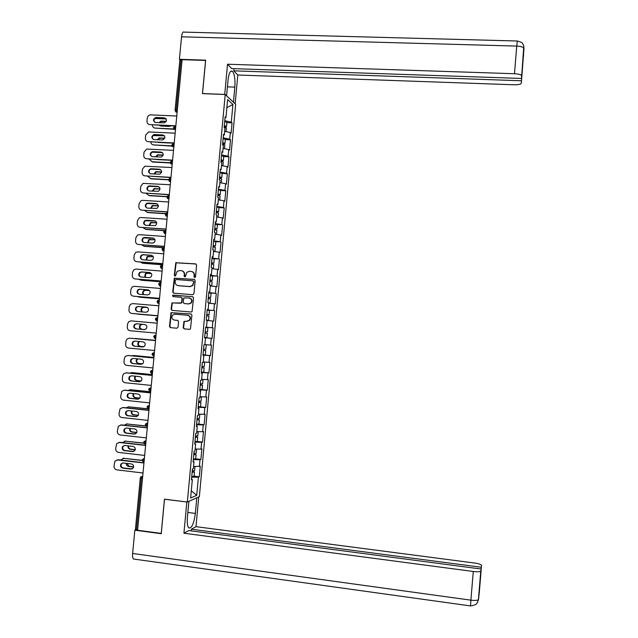 <?xml version="1.0" encoding="UTF-8"?>
<svg xmlns="http://www.w3.org/2000/svg" width="638" height="638" viewBox="0 0 638 638"><rect width="100%" height="100%" fill="white"/><g stroke="black" fill="none" stroke-linecap="round" stroke-linejoin="round"><path stroke-width="0.96" d="M194.686 277.602L195.507 276.884L196.608 265.081L195.643 263.893L175.793 262.712L174.294 275.225L174.956 276.055L175.514 275.855L177.101 271.429L179.629 270.544L181.216 270.664C183.25 271.038 184.27 272.306 184.278 274.468L184.135 275.991L184.805 276.828L185.379 276.613L186.87 272.266L189.486 271.302L191.081 271.421C193.131 271.796 194.151 273.072 194.159 275.241L194.016 276.764L194.686 277.602M183.194 327.661L184.151 328.865L189.534 329.352L190.467 328.921L191.926 315.18L190.969 313.968L171 312.676L169.469 326.441L170.418 327.645L176.878 328.219L178.042 327.198L178.568 321.584L177.619 320.38L174.413 320.101C171.861 319.231 171.271 317.565 172.635 315.108L174.971 314.167L187.548 315.252C190.036 316.057 190.674 317.684 189.454 320.124L186.99 321.201L183.975 321.416L183.194 327.661L184.494 328.897M164.444 499.163L161.239 533.392L137.593 530.25L182.101 59.677L205.58 60.435L202.469 93.619L225.214 94.52L187.333 502.042L164.444 499.163M192.764 294.716L193.936 293.695L195.164 280.576L194.199 279.38L174.302 278.168L172.715 291.965L173.664 293.153L192.764 294.716M193.545 297.866L192.062 311.631L191.153 312.022L172.045 310.387L171.096 309.191L171.933 302.906L180.506 303.225L181.671 302.197L182.021 298.48L181.064 297.284L173.018 296.622L172.587 295.29L192.58 296.662L193.545 297.866M225.214 94.52L235.669 104.297L199.359 496.611L187.333 502.042M191.727 476.586L194.08 476.171L199.287 476.817L200.268 466.226L193.553 466.522M199.287 476.817L198.402 477.16L196.719 495.335L190.626 498.039L192.349 479.497L191.424 479.856L192.429 469.002L193.354 468.675L194 461.729L193.075 462.032L194.088 451.186L195.005 450.914L195.643 443.976L194.734 444.223L195.738 433.393L196.648 433.178L197.294 426.248L196.384 426.447L197.389 415.625L198.29 415.458L198.936 408.535L198.035 408.687L199.032 397.881L199.933 397.761L200.579 390.847L199.678 390.942L200.683 380.152L201.576 380.089L202.222 373.182L201.329 373.23L202.326 362.456L203.219 362.44L203.857 355.541L202.972 355.533L203.969 344.775L204.854 344.807L205.492 337.925L204.607 337.861L205.611 327.111L206.489 327.198L207.127 320.324L206.249 320.212L207.246 309.478L208.124 309.613L208.762 302.747L207.884 302.587L208.881 291.861L209.75 292.052L210.388 285.194L209.519 284.979L210.516 274.268L211.377 274.507L212.015 267.657L211.154 267.394L212.151 256.691L213.004 256.986L213.642 250.144L212.789 249.833L213.778 239.146L214.631 239.489L215.269 232.655L214.416 232.288L215.405 221.617L216.25 222.016L216.888 215.181L216.043 214.767L217.032 204.112L217.877 204.559L218.507 197.74L217.67 197.27L218.659 186.623L219.496 187.125L220.126 180.315L219.289 179.796L220.277 169.166L221.107 169.708L221.745 162.905L220.915 162.339L221.896 151.724L222.726 152.322L223.356 145.528L222.534 144.906L223.515 134.299L224.337 134.945L224.967 128.158L224.145 127.496L225.134 116.898L225.948 117.599L227.622 99.552L232.934 104.465L231.291 122.169L224.775 120.71M226.889 122.608L232.072 122.839L231.291 122.169M232.072 122.839L231.115 133.175L230.334 132.537L229.712 139.196L223.188 137.8M225.318 139.562L230.501 139.81L229.712 139.196M230.501 139.81L229.544 150.161L228.755 149.571L228.133 156.23L221.601 154.914M223.739 156.533L228.93 156.804L228.133 156.23M228.93 156.804L227.965 167.164L227.176 166.622L226.554 173.297L220.014 172.045M219.464 177.922L221.793 177.555L222.184 173.345L227.351 173.823L226.554 173.297M227.351 173.823L226.394 184.191L225.589 183.696L224.975 190.379L218.419 189.199M217.885 194.941L220.206 194.63L220.596 190.411L225.772 190.858L224.975 190.379M225.772 190.858L224.815 201.241L224.01 200.795L223.388 207.486L216.824 206.377M219.001 207.581L224.193 207.908L223.388 207.486M224.193 207.908L223.228 218.308L222.423 217.909L221.801 224.608L215.221 223.571M217.422 224.64L221.801 224.608M222.614 224.991L221.649 235.398L220.836 235.047L220.214 241.754L213.626 240.789M215.756 241.714L220.214 241.754M221.027 242.081L220.062 252.504L219.249 252.201L218.627 258.916L212.023 258.023M213.866 258.789L218.627 258.916M219.448 259.203L218.475 269.635L217.654 269.38L217.032 276.102L210.42 275.281M211.353 275.831L217.032 276.102M217.853 276.342L216.888 286.789L216.059 286.582L215.437 293.313L208.817 292.563M208.786 292.89L215.437 293.313M216.266 293.496L215.301 303.959L214.464 303.8L213.842 310.539L207.214 309.861M207.191 310.044L213.842 310.539M214.679 310.674L213.706 321.145L212.869 321.042L212.247 327.788L205.603 327.182M205.596 327.214L212.247 327.788M213.084 327.876L212.111 338.363L211.266 338.307L210.644 345.062L204.87 344.592M203.028 354.887L210.516 355.597L211.489 345.094L210.644 345.062M210.516 355.597L209.671 355.589L209.041 362.352L203.259 361.945M201.433 372.113L208.921 372.847L209.894 362.336L209.041 362.352M208.921 372.847L208.068 372.895L207.438 379.666L201.648 379.323M201.058 389.491L207.318 390.121L208.291 379.602L207.438 379.666M207.318 390.121L206.457 390.217L205.835 396.995L200.037 396.724M200.204 406.837L205.715 407.419L206.696 396.884L205.835 396.995M205.715 407.419L204.854 407.562L204.224 414.349L198.418 414.142M198.857 424.166L204.112 424.741L205.093 414.19L204.224 414.349M204.112 424.741L203.243 424.932L202.613 431.727L196.799 431.575M197.302 441.488L202.509 442.078L203.482 431.511L202.613 431.727M202.509 442.078L201.632 442.317L201.002 449.12L195.172 449.04M195.691 458.826L200.898 459.432L201.879 448.865L201.002 449.12M200.898 459.432L200.021 459.727L199.391 466.537M193.131 461.441L194 461.729M200.021 459.727L193.298 459.671M194.781 443.713L195.643 443.976M201.632 442.317L194.917 442.19M196.424 426.017L197.294 426.248M203.243 424.932L196.544 424.733M198.067 408.336L198.936 408.535M204.854 407.562L198.163 407.291M199.702 390.671L200.579 390.847M206.457 390.217L199.782 389.866M201.345 373.039L202.222 373.182M208.068 372.895L201.393 372.472M202.98 355.422L203.857 355.541M209.671 355.589L203.012 355.095M204.615 337.829L205.492 337.925M211.266 338.307L204.623 337.741M205.603 327.127L206.489 327.198M212.869 321.042L207.111 320.491M207.238 309.574L208.124 309.613M214.464 303.8L208.714 303.186M208.865 292.037L209.75 292.052M216.059 286.582L210.325 285.904M210.492 274.523L211.377 274.507M217.654 269.38L211.928 268.646M212.119 257.026L213.004 256.986M219.249 252.201L213.523 251.404M213.738 239.561L214.631 239.489M220.836 235.047L215.126 234.186M215.357 222.112L216.25 222.016M222.423 217.909L216.721 216.984M216.976 204.678L217.877 204.559M224.01 200.795L218.316 199.806M218.595 187.277L219.496 187.125M225.589 183.696L219.911 182.651M220.214 169.891L221.107 169.708M227.176 166.622L221.498 165.513M221.825 152.522L222.726 152.322M228.755 149.571L223.093 148.399M223.436 135.184L224.337 134.945M230.334 132.537L224.68 131.3M182.061 60.147L180.937 60.116L176.2 110.238L177.316 110.286M175.083 110.39L179.812 60.458L180.937 60.116M225.047 117.863L225.948 117.599M232.934 104.465L226.873 107.655M137.625 529.875L135.431 529.285L140.304 477.83M191.488 479.186L192.349 479.497M198.402 477.16L191.671 477.176M196.719 495.335L191.304 490.774M204.631 337.685L212.111 338.363M194.749 277.602L194.51 275.329C194.542 273.375 193.665 272.123 191.871 271.581M181.989 270.815C183.784 271.349 184.669 272.601 184.637 274.563L184.868 276.828M196.033 264.004L176.16 262.816L174.66 275.321L175.035 276.063M194.542 279.468L174.676 278.256L173.089 292.037L173.759 293.161M193.553 281.677L192.883 280.848L176.12 279.524L175.306 280.234L175.155 281.844C175.163 284.006 176.176 285.274 178.209 285.657L189.669 286.574L192.429 285.481L193.912 281.765L193.107 280.895M193.912 281.765L192.78 285.561L190.02 286.653L178.576 285.736M181.272 297.324L182.388 298.552L181.75 302.93L172.308 302.962L171.47 309.247L172.22 310.403M192.859 296.726L173.544 295.139L172.962 295.362L173.169 296.63M188.553 303.895L190.945 302.891C192.261 300.434 191.647 298.783 189.111 297.946L183.808 297.93L183.162 302.324L184.119 303.521L188.912 303.959L191.304 302.954C192.612 300.562 192.03 298.919 189.574 298.026M188.912 303.959L184.478 303.584M187.907 315.3C190.395 316.105 191.033 317.724 189.813 320.164L187.349 321.249L184.342 321.456L183.561 327.693M177.755 320.404L174.788 320.148M191.161 314.008L171.375 312.724L169.852 326.473L170.777 327.677M224.624 127.01L226.53 126.444L224.321 125.614M226.905 122.48L224.712 121.403M224.289 125.949L225.118 126.332L224.225 126.675M166.303 121.308L161.071 121.084L158.926 122.656M159.348 125.351L160.856 126.037L169.022 126.42L170.649 125.877M166.199 118.971L156.087 118.516L154.372 118.955M152.378 125.024C152.514 126.834 153.447 127.863 155.17 128.102L174.158 129.299M173.807 128.98L155.17 128.102M226.394 127.983L224.201 126.922M166.143 121.611L161.55 121.419L159.564 122.687M159.588 125.359L159.978 125.814M154.699 122.281C153.359 120.159 153.894 118.676 156.294 117.815L165.768 118.437M175.817 126.117L149.818 124.601L175.849 125.806M149.818 124.601C147.936 124.314 146.995 123.174 146.995 121.18L147.298 118.006C147.625 116.172 148.678 115.127 150.448 114.872L176.774 116.028M156.063 117.472L164.341 117.839C167.204 119.442 167.156 121.116 164.197 122.879L155.576 122.504C152.713 120.861 152.785 119.186 155.8 117.472L156.557 117.815M227.399 86.848L234.832 87.127C235.326 79.367 234.553 74.096 232.503 71.328C230.398 70.116 228.898 73.123 228.005 80.332L226.57 95.788M234.832 87.127L233.436 102.216M235.135 103.803L237.807 75.021L233.835 70.85L521.453 80.763L521.326 83.139L523.981 48.392M234.034 68.673L233.835 70.85M522.61 65.818L521.573 78.45L231.69 68.593L227.535 64.223L514.467 73.729L516.756 46.088L181.543 36.813L179.414 59.302L205.659 60.155L202.533 93.555L224.728 94.432L227.535 64.223M237.807 75.021L514.172 84.782C518.447 84.822 520.831 84.272 521.326 83.139M181.543 36.813C182.037 33.017 182.931 31.453 184.246 32.115L517.235 40.999M180.331 60.139L179.414 59.302M521.573 78.45L521.637 75.683C520.799 74.598 518.407 73.944 514.467 73.729M522.682 65.826L521.453 80.763M523.559 55.131L523.551 56.128M523.798 46.143L521.701 75.986M188.896 501.332L187.405 517.394C186.982 522.785 187.412 526.278 188.712 527.889C191.655 528.663 193.864 523.846 195.348 513.423L196.799 497.768M134.474 559.159L133.486 559.016C132.688 558.162 132.401 556.312 132.624 553.473L134.833 530.194L161.262 533.703L164.492 499.259L186.974 501.994M186.83 502.058L183.935 533.216L188.816 530.561L481.1 569.016L478.508 599.576M191.177 530.872L191.336 529.197L195.994 526.661L474.6 563.035C478.899 563.681 481.212 564.478 481.538 565.42L481.315 567.246L191.336 529.197M198.753 496.89L195.994 526.661M183.935 533.216L473.276 571.481C477.264 571.943 479.76 571.823 480.757 571.13L480.869 570.914M134.833 530.194L136.014 529.644M481.1 569.016L479.816 584.623L481.315 567.246M479.162 593.46L478.508 599.584M222.622 143.957L224.959 143.462L222.742 142.681M225.326 139.475L223.133 138.462M222.71 142.984L223.539 143.351L222.646 143.654M164.779 138.151L159.277 137.928L157.219 139.746M158.057 142.441L168.703 142.976M164.373 135.798L153.104 135.575M150.783 142.075C151.023 143.757 151.956 144.698 153.567 144.914L172.061 146.126M171.909 145.839L153.567 144.914M224.815 144.978L222.614 143.989M164.668 138.43L159.763 138.231L157.809 139.778M221.043 160.928L223.372 160.497L221.155 159.763M223.747 156.485L221.546 155.544M221.123 160.05L221.952 160.385L221.067 160.656M163.224 155.01L157.49 154.795L155.552 156.86M156.964 159.564L166.542 160.082M162.467 152.634L152.099 152.195M149.204 159.149L152.466 162.012L170.21 162.977M170.163 162.73L151.964 161.741M223.236 161.996L221.027 161.079M222.016 165.617L221.506 165.481M163.161 155.273L157.985 155.082L156.103 156.892M221.793 177.555L219.56 176.878M222.184 173.345L219.951 172.651M219.536 177.125L220.373 177.436L219.488 177.675M161.637 171.893L155.72 171.702L153.91 173.991M160.401 169.485L159.891 169.453M147.649 176.24L150.863 178.839L168.512 179.868M169.692 178.313L168.536 179.645L150.361 178.592M221.657 179.039L219.44 178.193M220.724 182.803L219.919 182.58M161.605 172.124L156.206 171.965L154.436 174.022M220.206 194.63L217.973 194.008M220.596 190.411L218.363 189.773M217.949 194.231L218.786 194.518L217.909 194.718M160.018 188.792L153.949 188.641L152.291 191.153M146.11 193.354L149.252 195.691L166.941 196.775M167.02 196.584L148.75 195.459M220.07 196.097L217.845 195.324M219.368 199.989L218.324 199.71M160.01 189L154.444 188.872L152.793 191.185M216.306 211.976L218.619 211.728L216.378 211.154M219.001 207.645L216.768 206.919M216.362 211.353L217.199 211.609L216.322 211.776M158.368 205.707L152.195 205.596L150.712 208.331M144.595 210.492L147.649 212.558L165.513 213.722M165.641 213.555L147.139 212.35M218.483 213.18L216.258 212.478M217.973 217.191L216.737 216.856M158.383 205.891L152.689 205.811L151.19 208.363M153.144 139.395C151.732 137.385 152.179 135.886 154.476 134.889L164.07 135.487M174.198 143.255L148.183 141.66L174.222 142.968M148.183 141.66C146.309 141.373 145.368 140.224 145.368 138.223L145.671 135.057L148.574 131.946L175.147 133.175M154.428 134.546L162.714 134.945C165.521 136.436 165.545 138.103 162.77 139.961L153.949 139.586C151.134 138.055 151.142 136.38 153.973 134.57L154.93 134.865M151.589 156.525C150.113 154.627 150.472 153.12 152.665 151.996L162.371 152.554M172.571 160.409L146.557 158.75L172.603 160.146M146.557 158.75C144.674 158.447 143.733 157.299 143.733 155.297L144.036 152.123L146.7 149.061L173.528 150.345M152.801 151.645L161.087 152.075C163.838 153.455 163.918 155.114 161.334 157.052L152.322 156.685C149.555 155.257 149.507 153.599 152.163 151.7L153.303 151.94M150.042 173.68C148.502 171.893 148.774 170.37 150.863 169.126L160.656 169.644M170.952 177.579L144.922 175.857L170.976 177.348M144.922 175.857C143.04 175.546 142.099 174.389 142.099 172.388L142.402 169.206L144.842 166.207L171.901 167.531M151.174 168.759L159.46 169.222C162.148 170.506 162.291 172.156 159.883 174.158L150.688 173.807C147.984 172.475 147.872 170.825 150.353 168.863L151.677 169.03M148.494 190.85C146.892 189.167 147.083 187.644 149.069 186.296L158.942 186.759M169.325 194.773L143.287 192.979L169.341 194.574M143.287 192.979C141.405 192.668 140.464 191.504 140.464 189.494L140.767 186.312L143 183.385L170.274 184.741M149.539 185.897L157.825 186.392C160.457 187.588 160.656 189.215 158.415 191.272L149.053 190.953C146.405 189.701 146.238 188.066 148.558 186.049L150.05 186.144M146.955 208.044C145.289 206.457 145.4 204.942 147.282 203.49L157.211 203.897M167.698 211.991L141.644 210.125L167.714 211.816M141.644 210.125C139.762 209.806 138.829 208.642 138.829 206.624L139.132 203.442L141.165 200.595L142.577 200.34L168.639 201.975M147.904 203.059L156.19 203.578C158.766 204.702 159.014 206.313 156.932 208.403L147.418 208.124C144.826 206.943 144.611 205.332 146.772 203.267L148.415 203.275M214.719 229.026L217.032 228.851L214.783 228.324M217.414 224.743L215.173 224.09M214.767 228.492L215.612 228.731L214.735 228.859M156.685 222.646L150.448 222.582L149.156 225.533M143.103 227.662L146.038 229.441L164.293 230.701M164.5 230.565L145.528 229.265M216.896 230.278L214.663 229.648M216.912 230.166L216.513 234.393L215.142 234.026M156.717 222.806L150.951 222.774L149.619 225.565M145.416 225.254C143.694 223.763 143.725 222.247 145.512 220.708L155.481 221.051M166.063 229.233L140.009 227.295L166.079 229.082M140.009 227.295C138.127 226.969 137.186 225.796 137.186 223.779L137.489 220.589L139.347 217.829L140.942 217.502L167.012 219.225M146.262 220.238L154.555 220.788C157.068 221.849 157.363 223.436 155.441 225.549L145.783 225.302C143.239 224.201 142.984 222.606 144.993 220.509L146.78 220.429M213.132 246.101L215.445 245.989L213.188 245.518M215.827 241.858L213.578 241.276M213.172 245.662L214.017 245.869L213.148 245.965M154.962 239.601L148.71 239.593L147.633 242.759M141.652 244.848L144.427 246.348L164.309 247.791L163.775 247.767L163.041 249.259L163.368 251.061L163.982 251.276M164.317 247.672L143.917 246.196M215.309 247.4L213.06 246.842M214.958 251.603L213.547 251.213M155.002 239.736L149.212 239.752L148.096 242.791M143.877 242.48C142.099 241.084 142.051 239.569 143.749 237.95L153.742 238.237M164.429 246.491L138.366 244.482L164.444 246.364M138.366 244.482C136.484 244.147 135.543 242.966 135.543 240.957L135.846 237.759L137.545 235.087L139.299 234.672L165.378 236.499M144.627 237.44L152.921 238.022C155.377 239.019 155.712 240.582 153.925 242.711L152.434 243.102L144.14 242.512C141.652 241.467 141.349 239.888 143.231 237.775L145.145 237.607M211.545 263.199L213.85 263.143L211.585 262.728M214.232 258.988L211.983 258.478M211.577 262.84L212.422 263.023L211.553 263.087M153.192 256.564L146.987 256.62L146.158 260.017M140.232 262.059L142.816 263.279L162.698 264.794M162.714 264.698L142.298 263.143M213.722 264.539L211.465 264.06M213.148 268.805L211.944 268.423M153.248 256.675L147.498 256.763L146.612 260.049M142.338 259.722C140.504 258.414 140.384 256.915 141.995 255.216L143.502 254.801L151.996 255.447M162.802 263.765L136.723 261.692L162.81 263.669M136.723 261.692C134.841 261.349 133.9 260.168 133.9 258.151L134.203 254.953L135.75 252.369L137.656 251.874L163.743 253.796M142.984 254.658L151.278 255.272C153.686 256.221 154.061 257.76 152.394 259.897L150.799 260.368L142.497 259.738C140.065 258.749 139.722 257.194 141.477 255.064L143.502 254.801M209.958 280.313L212.255 280.329L209.99 279.962M212.645 276.15L210.381 275.712M209.982 280.05L210.827 280.202L209.966 280.234M151.373 273.55L146.86 273.2L145.273 273.662L144.73 277.291M138.869 279.3L141.197 280.226L161.095 281.813M161.095 281.741L140.687 280.114M212.127 281.701L209.862 281.294M210.556 285.936L211.736 285.896L210.349 285.657M151.429 273.638L147.362 273.319L145.783 273.782L145.185 277.331M140.807 276.98C138.909 275.768 138.725 274.268 140.256 272.498L141.859 272.019L150.249 272.681M161.159 281.071L135.073 278.926L161.167 280.999M135.073 278.926C133.19 278.575 132.249 277.386 132.257 275.361L132.56 272.163L133.972 269.675L136.014 269.092L162.1 271.11M141.341 271.9L149.643 272.546C151.996 273.447 152.402 274.97 150.847 277.107L149.156 277.642L140.854 276.988C138.47 276.047 138.095 274.507 139.73 272.378L141.859 272.019M208.363 297.452L210.66 297.531L208.387 297.22M211.05 293.32L208.778 292.962M208.379 297.276L209.232 297.404L208.371 297.396M149.483 290.545L145.241 290.202L143.566 290.737C142.37 291.989 142.314 293.281 143.391 294.604M137.593 296.566L139.578 297.196L159.476 298.847M159.484 298.807L139.06 297.109M210.532 298.887L208.259 298.544M208.73 303.066L210.141 303.098L208.746 302.906M149.539 290.609L145.751 290.298L144.076 290.824C142.904 292.052 142.832 293.32 143.845 294.636M139.275 294.262C137.322 293.137 137.066 291.646 138.526 289.804L140.216 289.261L148 289.843C150.305 290.705 150.743 292.204 149.292 294.341L147.514 294.939L139.212 294.254C136.867 293.352 136.46 291.837 137.991 289.7L139.69 289.166L148 289.843M159.524 298.393L133.43 296.176L159.524 298.345M133.43 296.176C131.54 295.817 130.607 294.62 130.607 292.595L130.91 289.389L132.21 286.996L134.371 286.334L160.465 288.448M206.768 314.606L209.057 314.749L206.784 314.494M209.057 314.749L209.455 310.499L207.175 310.228M206.776 314.526L207.637 314.622L206.776 314.582M147.458 307.548L143.622 307.221L141.867 307.819C140.623 309.342 140.735 310.714 142.194 311.95M136.5 313.872L157.865 315.914M157.865 315.898L137.441 314.119M206.249 320.164L208.538 320.332L208.937 316.073L206.656 315.826M208.538 320.332L206.257 320.093M206.257 320.109L207.119 320.204L206.257 320.148M147.506 307.58L144.132 307.293L142.386 307.891C141.15 309.382 141.245 310.754 142.673 311.99M137.784 311.567C135.734 310.546 135.408 309.063 136.795 307.125L138.574 306.519L146.708 307.213M157.881 315.738L131.779 313.449L157.881 315.714M131.779 313.449C129.897 313.083 128.956 311.886 128.956 309.853L129.259 306.647L130.455 304.334L132.72 303.592L158.822 305.801M138.047 306.447L146.349 307.157C148.622 307.979 149.077 309.462 147.721 311.599L145.863 312.261L137.561 311.543C135.264 310.682 134.833 309.183 136.269 307.045L138.574 306.519M205.572 327.517L207.852 327.733L207.462 331.991L205.173 331.792M144.794 329.583L142.035 329.336C139.81 328.514 139.363 327.055 140.695 324.965L142.513 324.311L145.001 324.535L142.003 324.271L140.177 324.917C138.845 327.015 139.291 328.474 141.524 329.296L144.77 329.591M205.053 333.108L207.334 333.323L205.053 333.116M207.334 333.323L206.943 337.582L204.654 337.398M144.387 329.615L136.444 328.897C134.187 328.068 133.733 326.584 135.081 324.463L136.931 323.801L144.794 324.503M156.238 333.108L130.128 330.739C128.238 330.364 127.297 329.168 127.305 327.135L127.608 323.921L128.709 321.696L131.069 320.874L157.179 323.187M136.396 323.753L144.706 324.487C146.931 325.292 147.418 326.752 146.142 328.881L144.22 329.607L135.91 328.857C133.653 328.02 133.198 326.544 134.546 324.415L136.931 323.801M205.859 349.233L203.562 349.106M204.607 344.799L203.961 344.831M139.291 341.497L138.486 342.04C137.234 344.129 137.704 345.573 139.897 346.37L143.821 346.737M155.552 340.357L134.028 338.579M203.45 350.31L205.731 350.589L203.442 350.445M205.34 354.824L203.043 354.72M203.442 350.414L204.304 350.453L203.45 350.342M155.552 340.333L135.12 338.475M139.762 341.545L139.012 342.064C137.76 344.145 138.231 345.589 140.416 346.386L143.877 346.705M142.96 346.976L134.793 346.211C132.576 345.397 132.098 343.938 133.366 341.824L134.937 341.099M129.721 338.188L155.528 340.58M155.536 340.564L129.953 338.204M154.595 350.517L128.469 348.053C126.587 347.678 125.646 346.466 125.646 344.432L125.957 341.21L126.962 339.073L129.418 338.172M134.746 341.075L143.056 341.848C145.249 342.622 145.751 344.065 144.555 346.187L142.569 346.968L134.259 346.187C132.034 345.381 131.556 343.914 132.832 341.801L134.746 341.075M204.256 366.499L201.959 366.451M203.251 362.041L204.646 362.272L203.235 362.224M137.218 358.819L136.803 359.178C135.623 361.26 136.117 362.687 138.271 363.461L142.569 363.875M153.933 357.495L133.494 355.533L131.867 355.844M201.855 367.528L204.128 367.871L201.831 367.783M203.737 372.098L201.433 372.066M201.839 367.719L202.701 367.743L201.847 367.592M153.933 357.447L134.02 355.541M137.672 358.867L137.329 359.178C136.149 361.252 136.636 362.679 138.797 363.453L142.641 363.827M140.918 364.354L132.6 363.54C130.415 362.759 129.921 361.307 131.117 359.202L133.095 358.428L141.405 359.226C143.566 359.976 144.084 361.403 142.96 363.516L140.918 364.354L133.143 363.532C130.957 362.751 130.463 361.307 131.659 359.194L133.143 358.428M152.945 367.951L126.818 365.391C124.928 365 123.987 363.788 123.995 361.754L124.298 358.532L125.231 356.467L127.759 355.502L153.886 358.006M153.886 357.958L128.302 355.502M202.653 383.789L200.34 383.805M202.174 379.355L203.043 379.578L201.624 379.57M135.28 376.181L135.128 376.332C134.012 378.406 134.522 379.817 136.644 380.567L141.205 381.03M152.307 374.65L131.867 372.616L129.865 373.142M200.252 384.77L202.525 385.177L200.22 385.145M202.134 389.387L199.822 389.435M200.228 385.057L201.098 385.049L200.244 384.866M152.315 374.578L131.867 372.616M135.734 376.221L135.655 376.308C134.538 378.374 135.049 379.785 137.17 380.535L141.277 380.95M131.723 372.608L132.393 372.6M139.905 381.731L131.492 380.886C129.331 380.12 128.82 378.693 129.953 376.595L131.372 375.79M125.965 372.831L152.235 375.447M152.243 375.375L126.651 372.823M151.294 385.408L125.16 382.752C123.27 382.353 122.329 381.133 122.337 379.092L122.64 375.87L123.509 373.876L126.101 372.847M131.436 375.79L139.746 376.627C141.875 377.353 142.41 378.773 141.349 380.87L139.259 381.763L130.95 380.918C128.788 380.152 128.278 378.725 129.41 376.619L131.436 375.79M201.05 401.095L198.729 401.19M201.345 396.78L200.013 396.94M133.414 393.558C132.409 395.608 132.943 396.988 135.017 397.697L139.778 398.2M150.688 391.828L130.24 389.722L127.943 390.464M198.649 402.036L200.914 402.506L198.601 402.53M200.523 406.701L198.203 406.821M198.617 402.411L199.487 402.379L198.641 402.155M150.696 391.732L130.24 389.722M133.868 393.606C132.967 395.632 133.525 396.98 135.543 397.641L139.85 398.096M129.953 389.706L130.766 389.674M138.366 399.141L129.833 398.256C127.712 397.514 127.185 396.094 128.254 394.005L129.602 393.168M124.163 390.193L150.584 392.912M150.592 392.809L124.992 390.161M149.635 402.889L123.501 400.13C121.611 399.723 120.67 398.495 120.678 396.453L121.786 391.309L124.442 390.209M129.777 393.183L138.095 394.045C140.193 394.762 140.743 396.158 139.738 398.248L137.609 399.189L129.291 398.311C127.161 397.57 126.635 396.15 127.704 394.053L129.777 393.183M199.439 418.424L197.11 418.592M199.877 414.19L198.402 414.325M131.595 410.968C130.862 412.953 131.452 414.245 133.382 414.852L138.286 415.386M149.061 409.03L128.605 406.845L126.069 407.818M197.046 419.318L199.303 419.86L196.99 419.932M198.92 424.039L196.592 424.23M196.998 419.78L197.876 419.724L197.03 419.469M148.128 408.806L128.605 406.845M132.058 411.016C131.428 412.961 132.05 414.214 133.916 414.772L138.358 415.258M128.182 406.829L129.139 406.773M136.819 416.566L128.174 415.649C126.077 414.915 125.534 413.512 126.555 411.438L127.831 410.577M122.368 407.578L148.925 410.401M148.941 410.266L123.333 407.522M147.984 420.386L121.834 417.523C119.952 417.116 119.011 415.88 119.011 413.839L120.072 408.751L122.783 407.594M128.118 410.593L136.436 411.486C138.51 412.188 139.068 413.576 138.119 415.649L135.95 416.638L127.632 415.729C125.526 415.003 124.992 413.591 126.005 411.51L128.118 410.593M197.828 435.778L195.491 436.017M198.195 431.615L196.783 431.735M129.825 428.401C129.307 430.299 129.953 431.511 131.747 432.03L136.763 432.588M145.791 426.064L126.97 423.983L124.235 425.195M195.435 436.623L197.692 437.229L195.372 437.357M197.309 441.392L194.973 441.655M195.387 437.182L196.265 437.094L195.419 436.799M145.639 425.897L126.97 423.983M130.296 428.457C129.897 430.291 130.559 431.447 132.281 431.918L136.827 432.428M126.42 423.975L127.504 423.895M135.272 434L126.515 433.058C124.442 432.349 123.892 430.953 124.857 428.888L126.069 428.018M120.566 424.996L147.274 427.907M147.29 427.747L121.675 424.908M146.325 437.899L120.175 434.949C118.285 434.526 117.344 433.29 117.344 431.24L118.357 426.216L121.124 425.004M126.46 428.026L134.778 428.951C136.827 429.637 137.401 431.017 136.492 433.082L134.291 434.103L125.965 433.17C123.892 432.452 123.341 431.057 124.306 428.983L126.46 428.026M196.217 453.147L193.872 453.459M196.424 449.056L195.164 449.16M128.086 445.858C127.767 447.653 128.445 448.777 130.112 449.224L135.2 449.806M143.781 443.258L125.335 441.153L122.432 442.589M193.824 453.953L196.081 454.623L193.753 454.798M195.699 458.77L193.346 459.113M193.769 454.599L194.646 454.487L193.808 454.152M143.709 443.067L125.335 441.153M128.573 445.914C128.366 447.629 129.059 448.689 130.646 449.088L135.248 449.623M124.649 441.153L125.877 441.033M133.717 451.457L124.857 450.492C122.807 449.79 122.241 448.41 123.158 446.353L124.298 445.476M118.772 442.437L145.616 445.436M145.631 445.252L120.016 442.309M144.667 455.444L118.508 452.39C116.618 451.959 115.677 450.723 115.685 448.666L116.642 443.697L119.458 442.437M124.793 445.476L133.119 446.44C135.144 447.11 135.727 448.482 134.865 450.532L132.624 451.6L124.306 450.627C122.257 449.926 121.691 448.538 122.608 446.48L124.793 445.476M194.606 470.533L192.253 470.924M194.598 466.522L193.545 466.609M126.372 463.34C126.228 465.022 126.93 466.051 128.477 466.434L133.605 467.048M141.979 460.492L123.692 458.339L120.654 460.006M192.213 471.299L194.462 472.032L192.126 472.272M192.15 472.032L193.035 471.897L192.197 471.53M141.963 460.285L123.692 458.339M126.882 463.403L129.012 466.282L133.637 466.833M122.887 458.355L124.243 458.196M132.154 468.938L123.19 467.949C121.164 467.255 120.59 465.884 121.467 463.842L122.536 462.957M116.977 459.902L143.957 462.981M143.973 462.773L118.349 459.735M143.008 473.005L116.842 469.847C114.952 469.416 114.011 468.172 114.011 466.115L114.936 461.194L117.791 459.886M123.126 462.957L131.452 463.946C133.454 464.608 134.052 465.963 133.23 468.005L130.957 469.113L122.64 468.109C120.606 467.415 120.032 466.043 120.909 463.993L123.126 462.957M175.538 111.809L177.125 112.336L175.075 110.502L176.2 110.238L177.093 112.679M142.513 478.245L141.389 478.101L136.5 529.731M142.721 476.02L141.389 478.101L140.312 477.75L140.639 476.969L142.697 476.267M173.44 127.775L174.932 129.57L174.557 127.544L175.801 126.292M173.927 129.107L175.458 129.937M171.805 145.073L173.289 146.86L172.922 144.866L173.632 143.558L174.166 143.582M172.308 146.421L173.823 147.203M170.163 162.387L171.638 164.173L171.279 162.212L171.997 160.872L172.531 160.904M172.212 164.237L171.678 164.205L172.188 164.5M168.52 179.725L169.987 181.511L169.636 179.581L170.354 178.209L170.888 178.241M170.569 181.575L170.043 181.543L170.553 181.814M166.877 197.086L168.336 198.865L167.993 196.967L168.711 195.563L169.245 195.595M168.926 198.936L168.4 198.904L168.911 199.144M165.234 214.464L166.685 216.242L166.343 214.376L167.068 212.94L167.603 212.98M167.284 216.322L166.757 216.29L167.268 216.505M163.583 231.865L165.027 233.644L164.692 231.809L165.425 230.342L165.96 230.382M165.641 233.731L165.106 233.691L165.625 233.883M163.99 251.157L162.61 250.774M160.282 266.732L161.709 268.51L161.39 266.732L162.124 265.209L162.658 265.249M162.339 268.606L161.805 268.566L162.331 268.702M160.409 282.666L159.301 283.073L158.631 284.181L160.042 285.976L159.731 284.229L160.473 282.674L161.007 282.714M160.688 286.071L160.154 286.031L160.68 286.143M158.782 300.155L157.586 300.602L156.98 301.678L158.376 303.457L158.072 301.742L158.822 300.155L159.348 300.203M159.029 303.568L158.503 303.521L159.029 303.6M157.163 317.66L155.887 318.155L155.321 319.191L156.709 320.97L156.414 319.279L157.163 317.66L157.698 317.708M157.379 321.081L156.844 321.034L157.379 321.089M156.039 335.229L155.505 335.189L156.039 335.237M155.72 338.611L154.516 338.339M154.38 352.75L153.846 352.742L154.38 352.79M154.061 356.171L153.375 356.06L153.088 354.425L153.846 352.742L152.49 353.308L151.996 354.281L153.375 356.06L154.061 356.124M152.721 370.295L152.179 370.311L152.713 370.367M152.394 373.748L151.7 373.629L151.421 372.026L152.179 370.311L150.791 370.917L150.337 371.85M151.062 387.856L150.52 387.904L151.047 387.96M150.727 391.349L150.026 391.23L149.755 389.651L150.52 387.904L149.101 388.542L148.67 389.451M149.396 405.449L148.853 405.521L149.388 405.577M149.061 408.966L148.351 408.854L148.088 407.299L148.853 405.521L147.41 406.191L147.003 407.068M147.729 423.058L147.179 423.161L147.713 423.217M147.394 426.615L146.668 426.495L146.413 424.964L147.179 423.161L145.711 423.855L145.328 424.701M146.062 440.691L145.512 440.818L146.046 440.874M145.727 444.279L144.986 444.16L144.738 442.66L145.512 440.818L144.021 441.536L143.662 442.365M144.395 458.339L143.837 458.499L144.371 458.562M141.979 460.118L143.303 461.848L144.052 461.936L143.303 461.848L143.064 460.373L143.837 458.499L141.987 460.046M170.697 163.759L172.212 164.205M169.078 181.12L170.577 181.543M167.459 198.498L168.934 198.904M165.84 215.907L167.292 216.282M164.221 233.333L165.641 233.683M160.991 268.247L162.347 268.558M159.372 285.736L160.696 286.023M157.753 303.249L159.037 303.513M156.135 320.786L157.379 321.026M153.654 336.728L155.042 338.499L154.755 336.84L155.505 335.189L154.189 335.724L153.662 336.728M155.72 338.563L155.186 338.563M161.813 121.411L161.326 121.084M164.341 117.839L164.827 118.182M521.637 75.683L523.902 48.169C523.08 46.989 520.696 46.295 516.756 46.088L517.282 40.999C520.72 41.917 522.498 42.754 522.602 43.512L523.646 45.561L523.965 48.504M479.226 593.412L481.538 565.42M132.624 553.473L470.9 600.167L473.276 571.481M187.859 512.466L195.348 513.423M470.533 605.925L470.9 600.167C474.895 600.637 477.391 600.478 478.404 599.68L478.516 599.425M160.218 138.215L159.731 137.904M158.615 155.026L158.128 154.747M157.012 171.869L156.525 171.606M155.409 188.728L154.914 188.489M153.806 205.603L153.311 205.388M162.714 134.945L163.208 135.264M161.087 152.075L161.581 152.37M159.46 169.222L159.955 169.493M157.825 186.392L158.328 186.639M156.19 203.578L156.693 203.801M152.195 222.502L151.7 222.311M154.555 220.788L155.066 220.987M150.592 239.417L150.089 239.25M152.921 238.022L153.431 238.189M148.981 256.356L148.471 256.213M151.278 255.272L151.788 255.423M147.362 273.319L146.86 273.2M149.643 272.546L150.153 272.665M145.751 290.298L145.241 290.202M139.69 289.166L140.216 289.261M144.132 307.293L143.622 307.221M142.035 329.336L141.524 329.296M142.513 324.311L142.003 324.271M135.91 328.857L136.444 328.897M140.416 346.386L139.897 346.37M134.259 346.187L134.793 346.211M138.797 363.453L138.271 363.461M132.6 363.54L133.143 363.532M137.17 380.535L136.644 380.567M139.259 381.763L139.794 381.723M130.95 380.918L131.492 380.886M135.543 397.641L135.017 397.697M137.609 399.189L138.135 399.125M129.291 398.311L129.833 398.256M133.916 414.772L133.382 414.852M135.95 416.638L136.484 416.55M127.632 415.729L128.174 415.649M132.281 431.918L131.747 432.03M134.291 434.103L134.825 434M125.965 433.17L126.515 433.058M130.646 449.088L130.112 449.224M132.624 451.6L133.167 451.465M124.306 450.627L124.857 450.492M129.012 466.282L128.477 466.434M130.957 469.113L131.508 468.946M122.64 468.109L123.19 467.949M174.995 126.276L173.456 127.672M173.217 143.59L171.813 144.978M171.447 160.943L170.179 162.299M167.938 195.722L166.885 197.014M166.191 213.148L165.242 214.408M164.46 230.597L163.591 231.817M162.73 248.07L161.94 249.251M161.94 249.291L163.998 251.109M161.007 265.56L160.29 266.7M150.329 371.874L151.7 373.629L152.402 373.701M148.662 389.483L150.026 391.23L150.735 391.301M146.995 407.108L148.351 408.854L149.069 408.926M145.32 424.756L146.668 426.495L147.394 426.575M143.654 442.421L144.986 444.16L145.727 444.247M226.53 126.444L226.921 122.249M226.051 131.603L226.41 127.752M161.55 121.419L161.071 121.084M155.8 117.472L156.294 117.815M230.789 71.265L232.503 71.328M523.463 54.581L523.407 54.166M480.757 571.13L478.404 599.68L477.591 602.2C476.53 602.846 478.197 604.688 470.485 605.925L133.486 559.016M478.923 594.52L478.795 594.927M224.959 143.462L225.342 139.259M224.472 148.686L224.831 144.77M159.763 138.231L159.277 137.928M223.372 160.497L223.763 156.294M222.885 165.784L223.252 161.805M157.985 155.082L157.49 154.795M221.298 182.907L221.673 178.863M156.206 171.965L155.72 171.702M219.703 200.045L220.086 195.946M154.444 188.872L153.949 188.641M218.619 211.728L219.009 207.509M218.108 217.207L218.499 213.044M152.689 205.811L152.195 205.596M153.973 134.57L154.476 134.889M152.163 151.7L152.665 151.996M150.353 168.863L150.863 169.126M148.558 186.049L149.069 186.296M146.772 203.267L147.282 203.49M217.032 228.851L217.422 224.624M150.951 222.774L150.448 222.582M144.993 220.509L145.512 220.708M215.445 245.989L215.835 241.754M214.926 251.539L215.317 247.305M149.212 239.752L148.71 239.593M143.231 237.775L143.749 237.95M213.85 263.143L214.24 258.908M213.331 268.702L213.73 264.467M147.498 256.763L146.987 256.62M141.477 255.064L141.995 255.216M212.255 280.329L212.645 276.087M211.736 285.896L212.135 281.645M145.783 273.782L145.273 273.662M139.73 272.378L140.256 272.498M210.66 297.531L211.05 293.281M210.141 303.098L210.532 298.855M144.076 290.824L143.566 290.737M137.991 289.7L138.526 289.804M142.386 307.891L141.867 307.819M136.269 307.045L136.795 307.125M140.695 324.965L140.177 324.917M134.546 324.415L135.081 324.463M205.859 349.257L206.249 344.999M205.34 354.848L205.731 350.589M139.012 342.064L138.486 342.04M132.832 341.801L133.366 341.824M204.256 366.539L204.646 362.272M203.737 372.145L204.128 367.871M137.329 359.178L136.803 359.178M131.117 359.202L131.659 359.194M202.645 383.845L203.043 379.578M202.126 389.451L202.525 385.177M135.655 376.308L135.128 376.332M129.41 376.619L129.953 376.595M201.042 401.174L201.441 396.9M200.515 406.789L200.914 402.506M127.704 394.053L128.254 394.005M199.431 418.52L199.83 414.237M198.912 424.142L199.303 419.86M126.005 411.51L126.555 411.438M197.82 435.89L198.219 431.615M197.294 441.52L197.692 437.229M124.306 428.983L124.857 428.888M196.201 453.283L196.6 449.056M195.683 458.913L196.081 454.623M122.608 446.48L123.158 446.353M194.59 470.692L194.973 466.522M194.064 476.339L194.462 472.032M120.909 463.993L121.467 463.842"/></g></svg>
